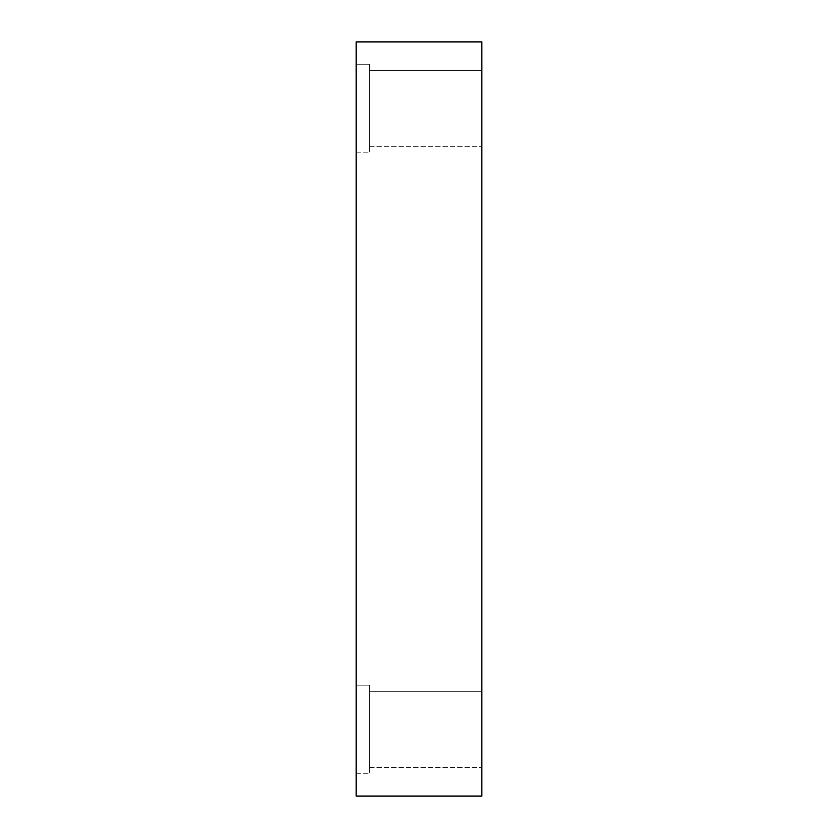 <?xml version="1.0" encoding="UTF-8"?>
<svg xmlns="http://www.w3.org/2000/svg" width="838" height="838" viewBox="0 0 838 838"><rect width="100%" height="100%" fill="white"/><g stroke="black" fill="none" stroke-linecap="round" stroke-linejoin="round"><path stroke-width="0.63" stroke-dasharray="4.19 3.14" d="M356.15 685.159L356.15 751.581C356.15 779.832 356.15 779.832 356.15 751.581L356.15 685.159L356.15 751.581C356.15 779.832 356.15 779.832 356.15 751.581L356.15 685.159L369.485 685.159L369.485 751.581C369.485 779.832 369.485 779.832 369.485 751.581L369.485 685.159L369.485 751.581C369.485 779.832 369.485 779.832 369.485 751.581L369.485 685.159L356.15 685.159L356.15 751.581C356.15 779.832 356.15 779.832 356.15 751.581L356.15 685.159L356.15 751.581C356.15 779.832 356.15 779.832 356.15 751.581L356.15 685.159L369.485 685.159L369.485 751.581C369.485 779.832 369.485 779.832 369.485 751.581L369.485 685.159L369.485 751.581C369.485 779.832 369.485 779.832 369.485 751.581L369.485 685.159L369.485 751.581C369.485 779.832 369.485 779.832 369.485 751.581L369.485 685.159L356.15 685.159L356.15 751.581C356.15 779.832 356.15 779.832 356.15 751.581L356.15 685.159L356.15 751.581C356.15 779.832 356.15 779.832 356.15 751.581L356.15 685.159M369.485 691.35L369.485 748.491C369.485 772.793 369.485 772.793 369.485 748.491L369.485 691.35L369.485 748.491C369.485 772.793 369.485 772.793 369.485 748.491L369.485 691.35L369.485 748.491C369.485 772.793 369.485 772.793 369.485 748.491L369.485 691.35L481.85 691.35L481.85 748.491C481.85 772.793 481.85 772.793 481.85 748.491L481.85 691.35L481.85 748.491C481.85 772.793 481.85 772.793 481.85 748.491L481.85 691.35L369.485 691.35L369.485 748.491C369.485 772.793 369.485 772.793 369.485 748.491L369.485 691.35L369.485 748.491C369.485 772.793 369.485 772.793 369.485 748.491L369.485 691.35L369.485 748.491C369.485 772.793 369.485 772.793 369.485 748.491L369.485 691.35L481.85 691.35L481.85 748.491C481.85 772.793 481.85 772.793 481.85 748.491L481.85 691.35L481.85 748.491C481.85 772.793 481.85 772.793 481.85 748.491L481.85 691.35L369.485 691.35M369.485 685.159L369.485 751.581C369.485 779.832 369.485 779.832 369.485 751.581L369.485 685.159M356.15 64.275L356.15 130.697C356.15 158.948 356.15 158.948 356.15 130.697L356.15 64.275L356.15 130.697C356.15 158.948 356.15 158.948 356.15 130.697L356.15 64.275L369.485 64.275L369.485 130.697C369.485 158.948 369.485 158.948 369.485 130.697L369.485 64.275L369.485 130.697C369.485 158.948 369.485 158.948 369.485 130.697L369.485 64.275L356.15 64.275L356.15 130.697C356.15 158.948 356.15 158.948 356.15 130.697L356.15 64.275L356.15 130.697C356.15 158.948 356.15 158.948 356.15 130.697L356.15 64.275L369.485 64.275L369.485 130.697C369.485 158.948 369.485 158.948 369.485 130.697L369.485 64.275L369.485 130.697C369.485 158.948 369.485 158.948 369.485 130.697L369.485 64.275L369.485 130.697C369.485 158.948 369.485 158.948 369.485 130.697L369.485 64.275L356.15 64.275L356.15 130.697C356.15 158.948 356.15 158.948 356.15 130.697L356.15 64.275L356.15 130.697C356.15 158.948 356.15 158.948 356.15 130.697L356.15 64.275M369.485 70.465L369.485 127.606C369.485 151.908 369.485 151.908 369.485 127.606L369.485 70.465L369.485 127.606C369.485 151.908 369.485 151.908 369.485 127.606L369.485 70.465L369.485 127.606C369.485 151.908 369.485 151.908 369.485 127.606L369.485 70.465L481.85 70.465L481.85 127.606C481.85 151.908 481.85 151.908 481.85 127.606L481.85 70.465L481.85 127.606C481.85 151.908 481.85 151.908 481.85 127.606L481.85 70.465L369.485 70.465L369.485 127.606C369.485 151.908 369.485 151.908 369.485 127.606L369.485 70.465L369.485 127.606C369.485 151.908 369.485 151.908 369.485 127.606L369.485 70.465L369.485 127.606C369.485 151.908 369.485 151.908 369.485 127.606L369.485 70.465L481.85 70.465L481.85 127.606C481.85 151.908 481.85 151.908 481.85 127.606L481.85 70.465L481.85 127.606C481.85 151.908 481.85 151.908 481.85 127.606L481.85 70.465L369.485 70.465M369.485 64.275L369.485 130.697C369.485 158.948 369.485 158.948 369.485 130.697L369.485 64.275M356.15 796.1L481.85 796.1L356.15 796.1L356.15 41.9L481.85 41.9L356.15 41.9L356.15 796.1M481.85 41.9L481.85 796.1L481.85 41.9M481.85 70.465L481.85 127.606C481.85 151.908 481.85 151.908 481.85 127.606L481.85 70.465L481.85 127.606C481.85 151.908 481.85 151.908 481.85 127.606L481.85 70.465M481.85 691.35L481.85 748.491C481.85 772.793 481.85 772.793 481.85 748.491L481.85 691.35L481.85 748.491C481.85 772.793 481.85 772.793 481.85 748.491L481.85 691.35M356.15 773.725L369.485 773.725L356.15 773.725M369.485 767.535L481.85 767.535L369.485 767.535M356.15 152.841L369.485 152.841L356.15 152.841M369.485 146.65L481.85 146.65L369.485 146.65"/><path stroke-width="1.26" d="M481.85 796.1L356.15 796.1L481.85 796.1L481.85 41.9L481.85 796.1M356.15 41.9L481.85 41.9L356.15 41.9L356.15 796.1L356.15 41.9"/></g></svg>
